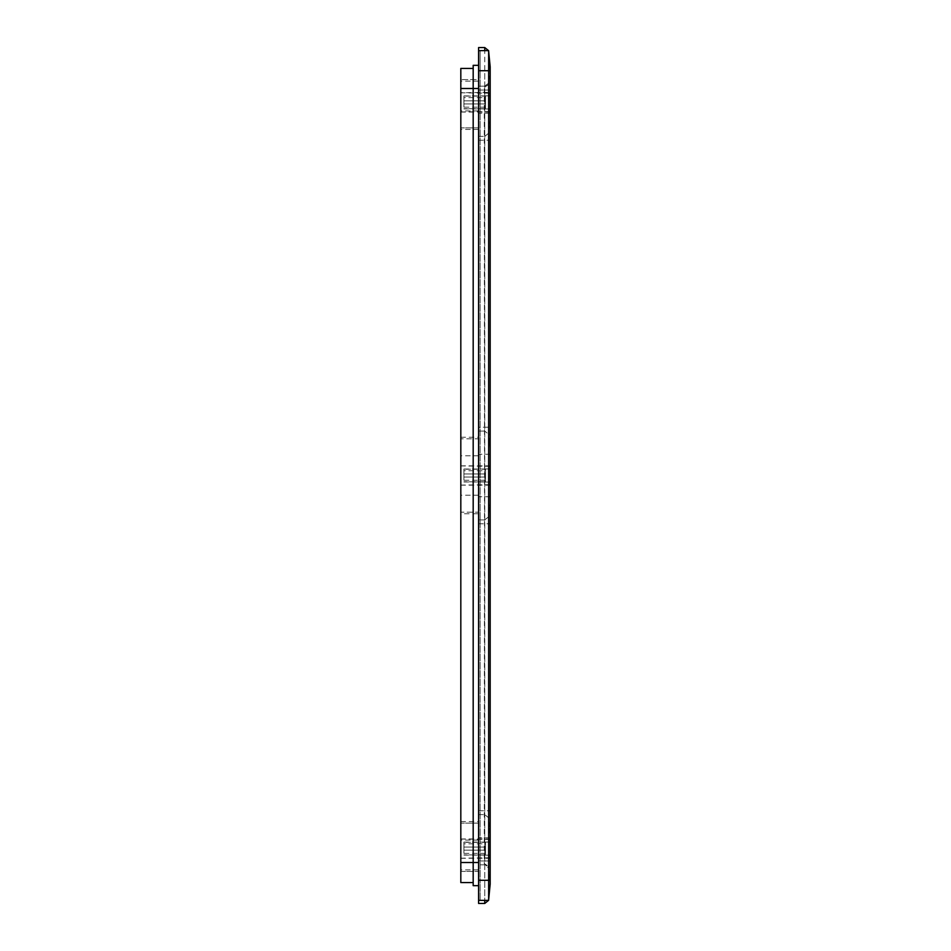 <?xml version="1.0" encoding="UTF-8"?>
<svg xmlns="http://www.w3.org/2000/svg" width="951" height="951" viewBox="0 0 951 951"><rect width="100%" height="100%" fill="white"/><g stroke="black" fill="none" stroke-linecap="round" stroke-linejoin="round"><path stroke-width="0.71" stroke-dasharray="4.75 3.57" d="M490.181 848.601L490.181 857.802L490.181 848.601M489.789 848.601C489.789 860.952 489.789 860.952 489.789 848.601C489.789 860.952 489.789 860.952 489.789 848.601C489.789 836.25 489.789 836.25 489.789 848.601C489.789 836.25 489.789 836.25 489.789 848.601L490.181 858.646L490.181 838.568L490.181 855.852L489.789 848.601M460.819 848.601L460.819 858.266L460.819 848.601M485.545 853.38L463.91 853.38L463.91 854.901L463.91 853.38L485.545 853.38L485.545 854.901L463.91 854.901L485.545 854.901L485.545 850.146L463.91 850.146L463.91 847.056L463.91 850.146L485.545 850.146L485.545 847.056L463.91 847.056L485.545 847.056L463.91 847.056L463.91 842.301L463.91 843.822L485.545 843.822L485.545 842.301L463.91 842.301L485.545 842.301L485.545 843.822L463.91 843.822L463.91 847.056L485.545 847.056L485.545 850.146L463.91 850.146L463.91 853.38L463.91 850.146L485.545 850.146L485.545 853.38M485.545 847.056L485.545 843.822L485.545 847.056M485.545 848.601L485.545 855.175L485.545 848.601M490.181 475.5L490.181 466.311L490.181 475.5M489.789 475.5C489.789 487.851 489.789 487.851 489.789 475.5C489.789 487.851 489.789 487.851 489.789 475.5C489.789 463.149 489.789 463.149 489.789 475.5C489.789 463.149 489.789 463.149 489.789 475.5L490.181 485.545L490.181 465.455L490.181 482.751L489.789 475.5M460.819 475.5L460.819 465.847L460.819 475.5M485.545 480.279L463.91 480.279L463.91 481.8L463.91 480.279L485.545 480.279L485.545 481.8L463.91 481.8L485.545 481.8L485.545 477.045L463.91 477.045L463.91 473.955L463.91 477.045L485.545 477.045L485.545 473.955L463.91 473.955L485.545 473.955L463.91 473.955L463.91 469.2L463.91 470.721L485.545 470.721L485.545 469.2L463.91 469.2L485.545 469.2L485.545 470.721L463.91 470.721L463.91 473.955L485.545 473.955L485.545 477.045L463.91 477.045L463.91 480.279L463.91 477.045L485.545 477.045L485.545 480.279M485.545 473.955L485.545 470.721L485.545 473.955M485.545 475.5L485.545 468.938L485.545 475.5M490.181 102.399L490.181 93.198L490.181 102.399M490.181 841.362L488.552 817.705L488.552 860.964L488.552 90.036L488.552 140.249L490.181 140.249L490.181 117.068L488.552 133.295L490.181 117.068L489.789 102.399C489.789 114.75 489.789 114.75 489.789 102.399C489.789 114.75 489.789 114.75 489.789 102.399C489.789 90.048 489.789 90.048 489.789 102.399C489.789 90.048 489.789 90.048 489.789 102.399L490.181 112.432L490.181 90.036L488.552 90.036L488.552 83.082L484.273 87.302L488.136 85.019L490.086 70.719L488.552 83.082L484.76 86.172L478.591 86.172L478.591 90.036L478.591 86.172L484.76 86.172L484.273 863.698L488.136 865.981L488.552 860.964L484.76 860.964L484.273 87.302M460.819 102.399L460.819 92.734L460.819 102.399M485.545 107.178L463.91 107.178L463.91 108.699L463.91 107.178L485.545 107.178L485.545 108.699L463.91 108.699L485.545 108.699L485.545 103.944L463.91 103.944L463.91 100.854L463.91 103.944L485.545 103.944L485.545 100.854L463.91 100.854L485.545 100.854L463.91 100.854L463.91 96.099L463.91 97.62L485.545 97.62L485.545 96.099L463.91 96.099L485.545 96.099L485.545 97.62L463.91 97.62L463.91 100.854L485.545 100.854L485.545 103.944L463.91 103.944L463.91 107.178L463.91 103.944L485.545 103.944L485.545 107.178M485.545 100.854L485.545 97.62L485.545 100.854M485.545 102.399L485.545 95.825L485.545 102.399M488.552 133.295L484.76 136.385L488.552 133.295M478.591 140.249L488.552 140.249L488.552 427.225L490.181 427.225L490.181 450.394L488.552 434.179L484.76 431.088L488.552 434.179L488.552 454.257L478.591 454.257L478.591 431.088L484.76 431.088L478.591 431.088L478.591 136.385L484.76 136.385L478.591 136.385L478.591 90.036L478.591 860.964L478.591 519.912L484.76 519.912L488.552 516.821L484.76 519.912L478.591 519.912L478.591 454.257M478.591 523.775L490.181 523.775L490.181 500.606L488.552 516.821L488.552 817.705L484.76 814.615L488.552 817.705L490.181 833.932L490.181 810.751L478.591 810.751M490.181 884.085L488.136 865.981L488.552 867.918L484.76 864.828L478.591 864.828L478.591 860.964L478.591 864.828L484.76 864.828L484.76 860.964L478.591 860.964L488.552 860.964L488.552 867.918L484.273 863.698M478.591 814.615L484.76 814.615L478.591 814.615M490.181 468.249L490.181 450.394L488.552 427.225L478.591 427.225M490.181 69.494L490.181 90.036M488.552 50.641L488.552 70.719L488.552 50.641L484.76 47.55L478.591 47.55L478.591 70.719L484.76 70.719L484.76 880.281L488.552 880.281L488.636 50.641L480.136 50.641L480.136 70.719L480.136 50.641L478.591 50.641M488.552 867.918L490.145 882.017L490.086 880.281L488.552 880.281L488.552 900.359L484.76 903.45L484.76 880.281L484.76 900.359M490.181 855.852L490.181 884.133L488.636 899.943M484.76 903.45L478.591 903.45L478.591 70.719M488.552 900.359L488.552 70.719L490.181 70.719L490.181 870.95M490.181 454.257L488.552 454.257L488.552 516.821L490.181 500.606L490.181 482.751M489.789 92.734L489.789 95.433L490.181 92.354L460.819 92.734M490.181 95.148L490.181 109.638M478.591 900.359L488.636 900.359L488.636 880.281L480.136 880.281L480.136 70.719L480.136 900.359L480.136 880.281L488.636 880.281L488.636 70.719L480.136 70.719L484.76 70.719L484.76 47.55M478.591 513.742L478.591 512.197L460.819 512.197L460.819 79.611L460.819 882.587L473.182 882.587L473.182 88.491L473.182 885.678L478.591 885.678L478.591 513.742L460.819 513.742L460.819 512.197L478.591 512.197L478.591 438.803L460.819 438.803L478.591 438.803L478.591 79.611L460.819 79.611L478.591 79.611L478.591 862.509L478.591 65.322L478.591 885.678M473.182 68.413L473.182 88.491L473.182 68.413L460.819 68.413L460.819 513.742M478.591 127.886L460.819 127.886L478.591 127.886M478.591 823.114L460.819 823.114L478.591 823.114M460.819 871.389L478.591 871.389L460.819 871.389M478.591 65.322L473.182 65.322L473.182 882.587M488.552 90.036L484.76 90.036L488.552 90.036L488.552 83.082M490.181 113.205L478.591 113.205M490.181 496.743L478.591 496.743M490.181 837.795L478.591 837.795M478.591 880.281L484.76 880.281L484.76 70.719L488.552 70.719L484.76 70.719L484.76 50.641M478.591 495.198L460.819 495.198M478.591 455.802L460.819 455.802M460.819 437.258L478.591 437.258M460.819 821.569L478.591 821.569M478.591 129.431L460.819 129.431M478.591 110.898L460.819 110.898M478.591 81.156L460.819 81.156M490.181 860.964L488.552 860.964M478.591 840.102L460.819 840.102M478.591 869.844L460.819 869.844M478.591 90.036L484.76 90.036L478.591 90.036M460.819 88.491L478.591 88.491L460.819 88.491M473.182 862.509L460.819 862.509L473.182 862.509M490.181 839.412L460.819 839.032M490.181 857.802L460.819 858.182M463.91 842.111L485.545 842.111M463.91 855.092L485.545 855.092M485.545 842.039L490.181 842.039M485.545 855.175L490.181 855.175M490.181 466.311L460.819 465.919M490.181 484.689L460.819 485.081M463.91 469.009L485.545 469.009M463.91 481.991L485.545 481.991M485.545 468.938L490.181 468.938M485.545 482.062L490.181 482.062M490.181 93.198L460.819 92.818M490.181 111.588L460.819 111.968M463.91 95.908L485.545 95.908M463.91 108.889L485.545 108.889M485.545 95.825L490.181 95.825M485.545 108.961L490.181 108.961M460.819 838.948L489.789 838.948M460.819 858.266L489.789 858.266M460.819 465.847L489.789 465.847M460.819 485.153L489.789 485.153M460.819 112.052L489.789 112.052"/><path stroke-width="1.43" d="M490.181 140.249L490.181 66.867L488.636 51.057M488.636 899.943L490.181 884.133L490.181 810.751M490.181 523.775L490.181 427.225M490.169 67.83L490.086 70.719L490.169 67.83M478.591 50.641L478.591 70.719L488.636 70.719L488.636 50.641L478.591 50.641L478.591 47.55L484.76 47.55L488.552 50.641L490.181 69.494M488.552 900.359L484.76 903.45L478.591 903.45L478.591 900.359L488.636 900.359L488.636 70.719M478.591 70.719L478.591 900.359M473.182 882.587L460.819 882.587L460.819 68.413L473.182 68.413M478.591 885.678L473.182 885.678L473.182 65.322L478.591 65.322M488.552 70.719L490.181 70.719L490.181 884.133M488.552 880.281L490.086 880.281M484.76 900.359L484.76 903.45M484.76 47.55L484.76 50.641M478.591 880.281L488.636 880.281M460.819 88.491L478.591 88.491M460.819 862.509L478.591 862.509"/></g></svg>
